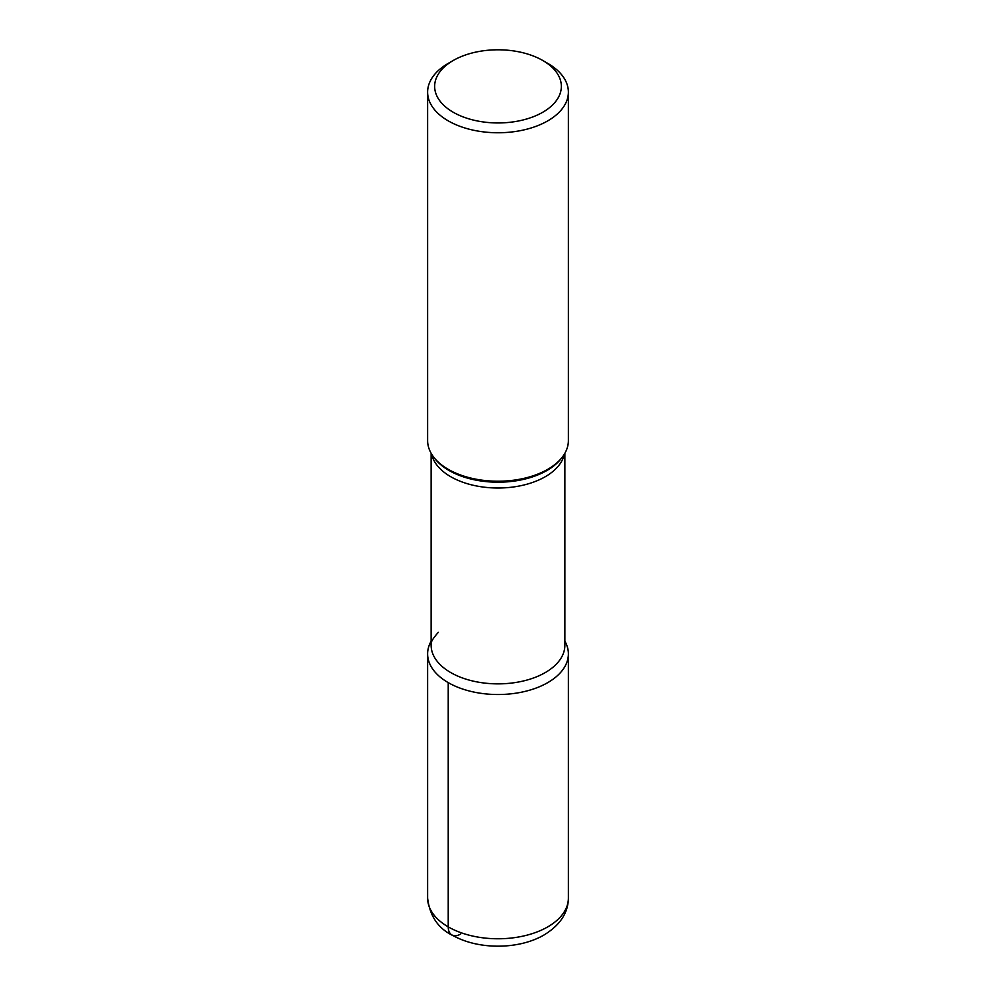 <?xml version="1.0" encoding="UTF-8"?>
<svg xmlns="http://www.w3.org/2000/svg" width="996" height="996" viewBox="0 0 996 996"><rect width="100%" height="100%" fill="white"/><g stroke="black" fill="none" stroke-linecap="round" stroke-linejoin="round"><path stroke-width="1.49" d="M542.795 112.237A63.346 36.578 0 0 0 542.795 60.507A63.346 36.578 0 0 0 453.205 60.507L453.205 60.507A63.346 36.578 0 0 0 453.205 112.237A63.346 36.578 0 0 0 542.795 112.237M427.62 92.118L427.62 440.581A70.38 40.637 0 0 0 433.746 457.176A70.38 40.637 0 0 0 547.775 469.315A70.38 40.637 0 0 0 562.254 457.176A70.38 40.637 0 0 0 568.38 440.581L568.38 92.118A70.38 40.637 180 0 1 547.775 120.852A70.38 40.637 180 0 1 471.071 129.667A70.38 40.637 180 0 1 427.62 92.118A70.38 40.637 180 0 1 448.225 63.383L453.205 60.507M542.795 60.507L547.775 63.383A70.38 40.637 180 0 1 568.38 92.118M448.225 682.621A70.38 40.637 180 0 1 431.131 641.2A70.38 40.637 180 0 0 427.62 653.886A70.38 40.637 180 0 0 448.225 682.621A70.38 40.637 180 0 0 534.877 688.497A70.38 40.637 180 0 0 564.869 641.2A70.38 40.637 180 0 1 568.38 653.886A70.38 40.637 180 0 1 547.775 682.621A70.38 40.637 180 0 1 448.225 682.621L448.225 926.865A17.592 10.159 -60 0 0 460.675 934.049M433.746 457.176L434.804 458.546A69.222 39.965 0 0 0 546.953 470.486A69.222 39.965 0 0 0 561.196 458.546L562.254 457.176M438.327 632.336C432.488 638.909 430.098 643.217 431.131 645.271A66.869 38.607 0 0 0 472.415 680.928A66.869 38.607 0 0 0 545.285 672.561A66.869 38.607 0 0 0 564.869 645.271L564.869 453.267M564.371 454.114A66.869 38.607 180 0 1 545.285 476.711A66.869 38.607 180 0 1 476.237 485.911A66.869 38.607 180 0 1 431.629 454.114M568.38 898.131C568.206 912.846 560.125 925.11 544.127 934.92C519.265 949.549 479.375 949.935 453.815 936.003C438.514 928.957 429.774 916.332 427.62 898.131A70.38 40.637 0 0 0 471.071 935.68A70.38 40.637 0 0 0 547.775 926.865A70.38 40.637 0 0 0 568.38 898.131L568.38 653.886M431.131 645.271L431.131 453.267M427.62 898.131L427.62 653.886"/></g></svg>
